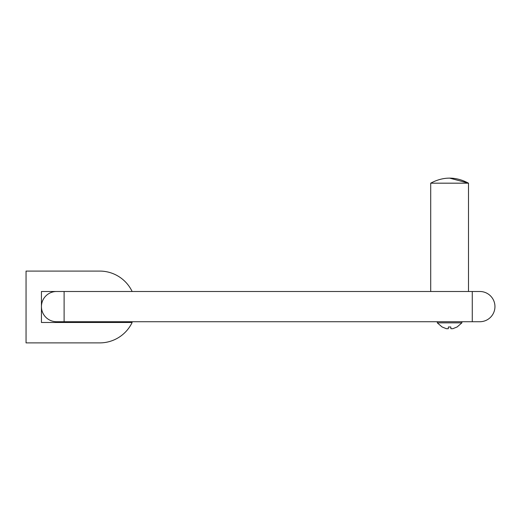 <?xml version="1.0" encoding="UTF-8"?>
<svg xmlns="http://www.w3.org/2000/svg" width="521" height="521" viewBox="0 0 521 521"><rect width="100%" height="100%" fill="white"/><g stroke="black" fill="none" stroke-linecap="round" stroke-linejoin="round"><path stroke-width="0.78" d="M26.05 271.083L99.745 271.083L26.05 271.083L26.05 342.89L99.745 342.89A35.903 35.903 0 0 0 132.132 322.479L41.433 322.479L41.433 291.493L430.704 291.493L430.704 183.177L468.496 183.177C455.895 176.443 443.299 176.443 430.704 183.177M468.496 291.493L468.496 183.177L468.496 291.493L472.273 291.493L56.548 291.493A15.116 15.116 0 0 0 41.433 306.608A15.116 15.116 0 0 0 56.548 321.724L479.834 321.724A15.116 15.116 0 0 0 494.95 306.608A15.116 15.116 0 0 0 479.834 291.493L472.273 291.493L472.273 321.724M437.314 322.857L461.88 322.857L461.88 321.724L437.314 321.724L437.314 322.857L442.16 327.038L437.314 322.857M442.16 326.986L446.386 328.705L442.16 326.986L446.386 328.705L448.307 328.705L448.399 326.986L450.802 326.986L450.893 328.705L452.808 328.705L457.034 326.986L452.808 328.705M450.893 328.705L450.802 326.986L450.893 328.705M448.399 326.986L448.307 328.705L448.399 326.986M99.745 271.083A35.903 35.903 0 0 1 132.132 291.493M64.109 321.724L64.109 291.493M461.88 322.857L457.041 327.038L461.88 322.857L461.88 321.724M449.597 178.11L468.496 183.177"/></g></svg>
